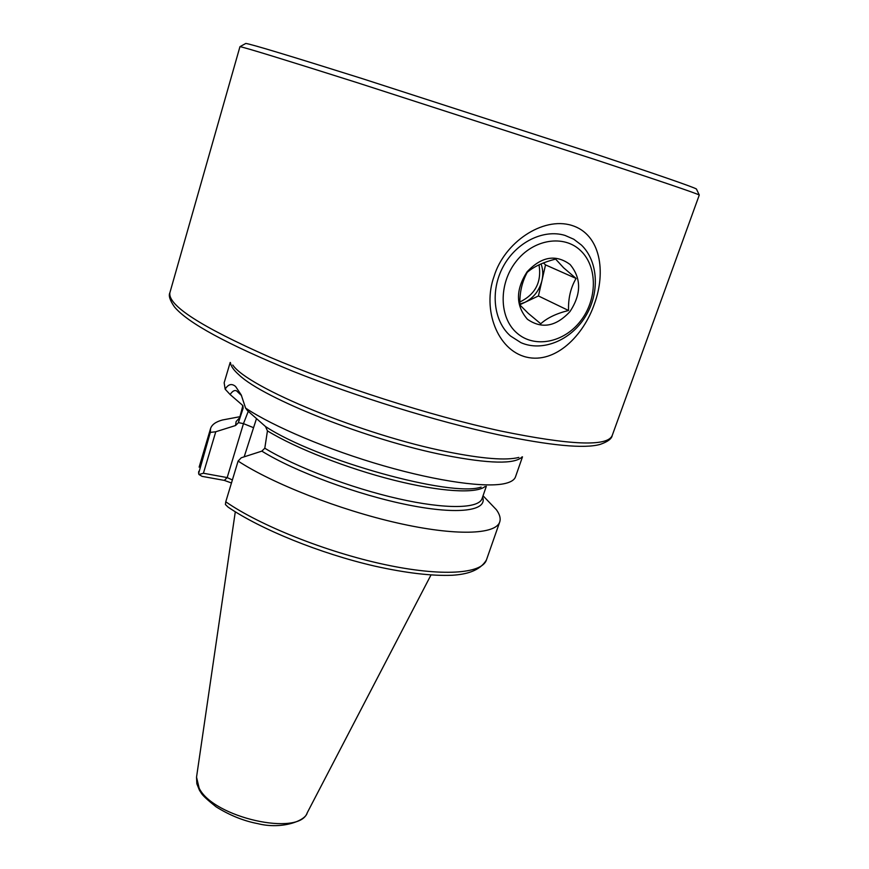 <?xml version="1.0" encoding="UTF-8"?>
<svg xmlns="http://www.w3.org/2000/svg" width="869" height="869" viewBox="0 0 869 869"><rect width="100%" height="100%" fill="white"/><g stroke="black" fill="none" stroke-linecap="round" stroke-linejoin="round"><path stroke-width="1.3" d="M526.321 357.105C555.378 364.176 583.707 335.499 594.45 303.748C606.106 272.127 600.892 234.337 571.715 225.375C542.408 216.37 504.27 242.755 494.103 276.244C482.11 309.386 497.274 350.12 526.321 357.105M594.45 159.375C660.961 181.317 695.906 193.2 699.284 195.014L612.211 435.499C607.637 446.807 570.509 445.319 500.837 431.024C430.763 415.838 336.792 385.782 269.26 356.92C200.587 326.538 167.478 305.106 169.911 292.636L239.963 46.654C244.689 47.415 283.978 59.483 357.822 82.87L594.45 159.375M245.569 43.591L245.818 43.45C250.793 44.037 289.486 55.725 361.895 78.503L593.462 153.389C658.604 175.038 692.919 186.911 696.406 188.986L696.525 189.246M231.469 482.99L224.321 480.394L202.075 476.364L198.958 474.507L198.653 473.399L210.32 432.404L215.773 431.752L235.542 425.528L238.356 422.736L243.135 408.267L242.375 405.128L230.111 394.526L225.147 389.171C228.297 384.12 231.784 383.24 235.618 386.52L241.224 394.928L245.579 408.082L247.459 410.613L265.479 426.516L267.446 430.872L264.795 448.219L261.851 451.13L241.267 457.767L238.106 461.07L225.766 501.793L225.408 504.509L228.026 507.061C260.428 529.286 320.433 553.629 374.745 566.11C406.062 573.062 431.936 576.104 452.38 575.245C465.458 574.409 479.569 571.378 486.444 559.929C481.958 573.931 441.713 576.886 383.816 564.361C326.016 551.924 259.635 525.376 225.766 501.793M241.517 395.569L236.487 390.8C234.511 389.92 232.392 391.159 230.111 394.526M522.486 456.844L515.48 476.875C514.47 479.797 511.2 481.958 505.682 483.36C486.944 488.139 439.084 481.741 383.913 465.882C328.775 450.033 273.268 426.581 245.579 408.082M210.32 432.404L210.559 428.58C211.819 424.659 215.773 421.791 222.442 419.988L230.491 418.478M483.045 495.775L496.395 509.734C499.762 514.405 500.87 518.489 499.718 521.976C495.699 534.652 455.682 536.184 397.567 523.019C339.562 509.918 272.551 483.653 238.106 461.07M225.147 389.171L224.159 382.773L230.198 362.427M215.773 431.752L203.411 473.247L227.178 477.581L232.381 479.949M203.411 473.247L198.958 474.507M581.404 245.036C598.578 261.58 599.925 293.472 585.163 316.946C570.553 340.539 542.278 352.086 520.933 342.658L510.527 336.01C493.57 321.269 490.007 290.974 503.108 266.74C516.056 242.418 543.364 228.775 565.002 235.412L573.779 239.236L581.404 245.036M527.233 272.323C533.794 266.642 543.244 262.232 555.606 259.081L563.655 267.826L576.082 278.438C570.651 287.748 568.141 298.436 568.554 310.494C556.54 313.437 547.274 317.858 540.735 323.768L528.211 313.307L519.89 304.954C519.499 292.886 521.943 282.012 527.233 272.323M527.45 319.292C515.632 305.725 515.491 289.909 527.048 271.856C541.517 256.464 555.878 254.03 570.129 264.534C581.47 278.384 581.426 294.059 569.999 311.547C555.997 326.646 541.822 329.221 527.45 319.292M580.818 250.815C597.839 267.065 597.34 299.794 580.427 321.182C563.753 342.799 534.25 348.567 516.805 332.946C499.121 317.674 498.393 283.978 515.98 261.634C533.316 239.04 564.046 234.25 580.818 250.815M519.89 304.715L538.432 295.96L568.554 310.494M538.432 295.96L545.526 264.893L543.429 262.927M545.526 264.893L576.082 278.438M519.879 304.096L524.963 302.314C533.685 297.85 539.356 290.561 541.974 280.47C543.266 274.604 542.962 269.075 541.05 263.894M539.03 264.806C541.778 282.001 535.402 294.406 519.868 301.999M169.911 292.636C168.38 295.612 169.9 300.359 174.441 306.876C187.628 322.801 227.07 344.254 292.799 371.215C356.681 396.764 436.651 421.454 497.959 434.674C550.349 445.634 584.424 448.871 600.197 444.385C607.703 441.767 611.7 438.802 612.211 435.499M232.783 365.013C247.48 387.389 363.47 435.304 447.448 451.815C482.414 458.799 506.225 460.668 518.88 457.42M230.513 362.753C230.785 366.055 233.631 370.118 239.073 374.941C263.546 398.534 369.043 440.366 444.841 455.226C489.182 463.807 514.915 464.372 522.041 456.909M430.981 574.996L307.181 812.895C299.121 836.76 213.416 817.599 199.164 788.216L196.535 777.158L235.293 511.798M238.356 422.736L242.853 405.649M235.542 425.528L236.129 421.541L239.029 418.369M243.135 408.267L242.929 405.769M198.773 471.324L198.599 472.932M482.61 497.035C487.846 510.733 458.832 515.089 408.354 504.987C358.017 494.982 294.754 471.585 261.851 451.13M486.314 486.303L482.078 498.567C478.852 508.713 446.003 509.527 398.35 498.73C350.761 487.987 295.102 466.794 264.795 448.219M485.119 486.477C476.386 493.907 440.54 491.952 393.776 480.166C347.057 468.413 295.427 448.111 267.446 430.872M481.089 487.096C451.695 497.644 316.49 460.19 265.479 426.516M256.496 418.586L244.178 456.822M224.321 480.394L227.178 477.581L243.472 423.637L248.262 411.319M238.388 422.616L243.472 423.637L253.085 427.494M696.406 188.986L699.284 195.014M307.181 812.895C305.714 820.684 282.034 829.797 257.735 823.627C243.613 820.933 229.731 815.328 216.088 806.834C207.593 800.077 202.651 795.504 201.282 793.115L199.609 790.529M210.559 428.58L199.12 467.131M499.718 521.976L486.444 559.929M239.496 416.783L222.442 419.988M199.468 790.279L196.839 783.762L196.535 777.158M245.818 43.45L239.963 46.654"/></g></svg>
